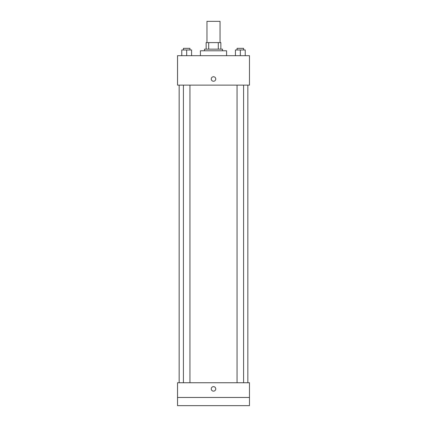 <?xml version="1.0" encoding="UTF-8"?>
<svg xmlns="http://www.w3.org/2000/svg" width="427" height="427" viewBox="0 0 427 427"><rect width="100%" height="100%" fill="white"/><g stroke="black" fill="none" stroke-linecap="round" stroke-linejoin="round"><path stroke-width="0.64" d="M220.044 42.609L220.044 21.35L206.956 21.35L206.956 42.609M208.702 49.153L208.702 42.609L206.14 42.609L206.14 49.153L206.14 42.609M208.702 42.609L220.86 42.609L220.86 49.153M218.298 49.153L218.298 42.609M204.506 50.786L204.506 49.153L222.494 49.153L222.494 50.786M226.582 55.691L226.582 50.786L200.418 50.786L200.418 55.691M177.525 55.691L249.475 55.691L249.475 85.128L177.525 85.128L177.525 55.691M213.5 81.242A2.247 2.247 0 0 1 211.552 77.869A2.247 2.247 0 0 1 215.448 77.869A2.247 2.247 0 0 1 213.5 81.242M177.525 382.757L249.475 382.757L249.475 405.65L177.525 405.65L177.525 382.757M213.5 391.137A2.247 2.247 0 0 1 211.552 387.764A2.247 2.247 0 0 1 215.448 387.764A2.247 2.247 0 0 1 213.5 391.137M177.525 397.473L249.475 397.473M235.416 55.691L235.416 49.97L245.226 49.97L245.226 55.691L245.226 49.97M240.321 55.691L240.321 49.97M243.587 49.97L243.587 48.331L237.049 48.331L237.049 49.97M181.774 55.691L181.774 49.97L191.584 49.97L191.584 55.691L191.584 49.97M186.679 55.691L186.679 49.97M189.951 49.97L189.951 48.331L183.413 48.331L183.413 49.97M247.841 382.757L247.841 85.128M179.159 382.757L179.159 85.128M237.049 85.128L237.049 382.757M243.587 85.128L243.587 382.757M189.951 382.757L189.951 85.128M183.413 382.757L183.413 85.128"/></g></svg>
